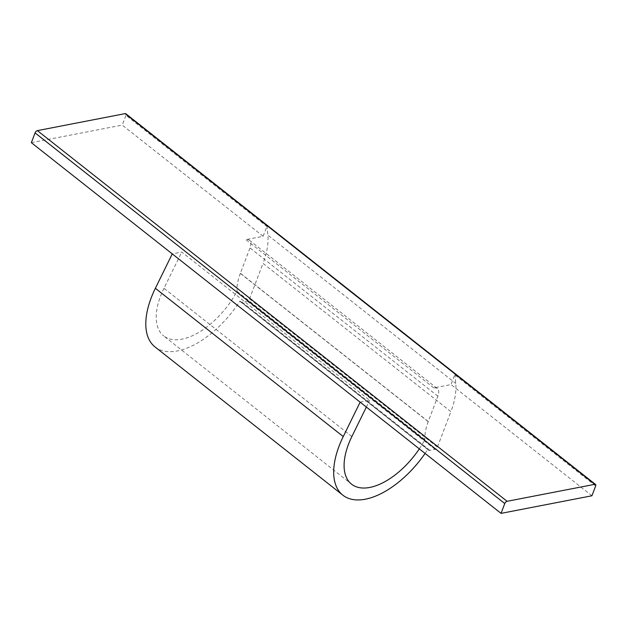 <?xml version="1.0" encoding="UTF-8"?>
<svg xmlns="http://www.w3.org/2000/svg" width="627" height="627" viewBox="0 0 627 627"><rect width="100%" height="100%" fill="white"/><g stroke="black" fill="none" stroke-linecap="round" stroke-linejoin="round"><path stroke-width="0.47" stroke-dasharray="3.13 2.35" d="M274.571 231.144A2.336 1.215 -51.7 0 1 274.853 231.731L267.024 225.555A2.336 1.215 -51.7 0 1 266.859 226.496L125.949 115.29A2.336 1.215 -51.7 0 0 125.831 113.761M249.413 240.259L437.293 388.536A11.686 6.09 128.3 0 1 437.889 396.193L428.265 421.532L240.384 273.254L250.008 247.916A11.686 6.09 128.3 0 0 249.413 240.259A11.686 6.09 128.3 0 0 245.902 239.632L263.136 236.293L266.859 226.496M263.136 236.293L122.226 125.086L125.949 115.29M437.293 388.536A11.686 6.09 128.3 0 0 433.782 387.909L451.017 384.57L454.74 374.766A2.336 1.215 -51.7 0 0 454.904 373.833L455.766 383.458A70.106 36.531 128.3 0 1 450.891 411.641L263.011 263.364A70.106 36.531 128.3 0 0 267.886 235.18L455.766 383.458M591.927 495.777L451.017 384.57M360.141 402.166L369.648 400.324L181.767 252.046L172.26 253.888M31.35 142.682L122.226 125.086M351.865 436.557L163.984 288.279L181.767 252.046M366.348 407.056L369.648 400.324M419.314 448.861A60.756 31.656 128.3 0 0 424.902 439.59L237.022 291.312A60.756 31.656 128.3 0 1 163.678 335.907L351.559 484.177M163.984 288.279A60.756 31.656 128.3 0 0 163.678 335.907M425.106 453.431A74.778 38.96 128.3 0 0 427.849 449.316A46.735 24.351 128.3 0 0 428.272 449.904A4.671 2.437 128.3 0 0 428.5 450.147A4.671 2.437 128.3 0 0 429.91 450.398L435.099 449.394A2.336 1.215 128.3 0 0 437.411 447.129L450.891 411.641M154.994 346.911A74.778 38.96 128.3 0 0 239.969 301.038L427.849 449.316M428.265 421.532A4.671 2.437 128.3 0 0 428.217 421.673A46.735 24.351 128.3 0 0 424.902 439.59M240.384 273.254A4.671 2.437 128.3 0 0 240.337 273.396L428.217 421.673M240.329 273.396A46.735 24.351 128.3 0 0 237.022 291.312M239.969 301.038A46.735 24.351 128.3 0 0 240.392 301.634A4.671 2.437 128.3 0 0 240.619 301.869A4.671 2.437 128.3 0 0 242.03 302.12L247.218 301.117A2.336 1.215 128.3 0 0 249.53 298.852L263.011 263.364M267.024 225.555L267.886 235.18M433.782 387.909L245.902 239.632M454.904 373.833L274.853 231.731M446.792 367.061A2.336 1.215 -51.7 0 1 447.075 367.649M595.65 485.972L454.74 374.766M437.889 396.193L250.008 247.916M240.392 301.634L428.272 449.904M242.03 302.12L429.91 450.398M435.099 449.394L247.218 301.117M249.53 298.852L437.411 447.129M240.619 301.869L428.5 450.147"/><path stroke-width="0.94" d="M125.126 113.628A2.336 1.215 -51.7 0 1 125.831 113.761L274.571 231.144A2.336 1.215 -51.7 0 0 273.866 231.018L125.126 113.628L37.385 130.62A2.336 1.215 -51.7 0 0 35.073 132.885L31.35 142.682L501.051 513.372L591.927 495.777L595.65 485.972A2.336 1.215 -51.7 0 0 595.532 484.444L446.792 367.061A2.336 1.215 -51.7 0 0 446.087 366.936L273.866 231.018M501.051 513.372L504.774 503.567A2.336 1.215 -51.7 0 1 507.086 501.302L37.385 130.62M595.532 484.444A2.336 1.215 -51.7 0 0 594.827 484.318L507.086 501.302M419.314 448.861A60.756 31.656 128.3 0 1 351.559 484.177A60.756 31.656 128.3 0 1 351.865 436.557L366.348 407.056M360.141 402.166L343.251 436.572L155.371 288.295L172.26 253.888M343.251 436.572A74.778 38.96 128.3 0 0 342.875 495.189A74.778 38.96 128.3 0 0 425.106 453.431M155.371 288.295A74.778 38.96 128.3 0 0 154.994 346.911L342.875 495.189M504.774 503.567L35.073 132.885M594.827 484.318L446.087 366.936M274.563 231.144L446.792 367.061"/></g></svg>
